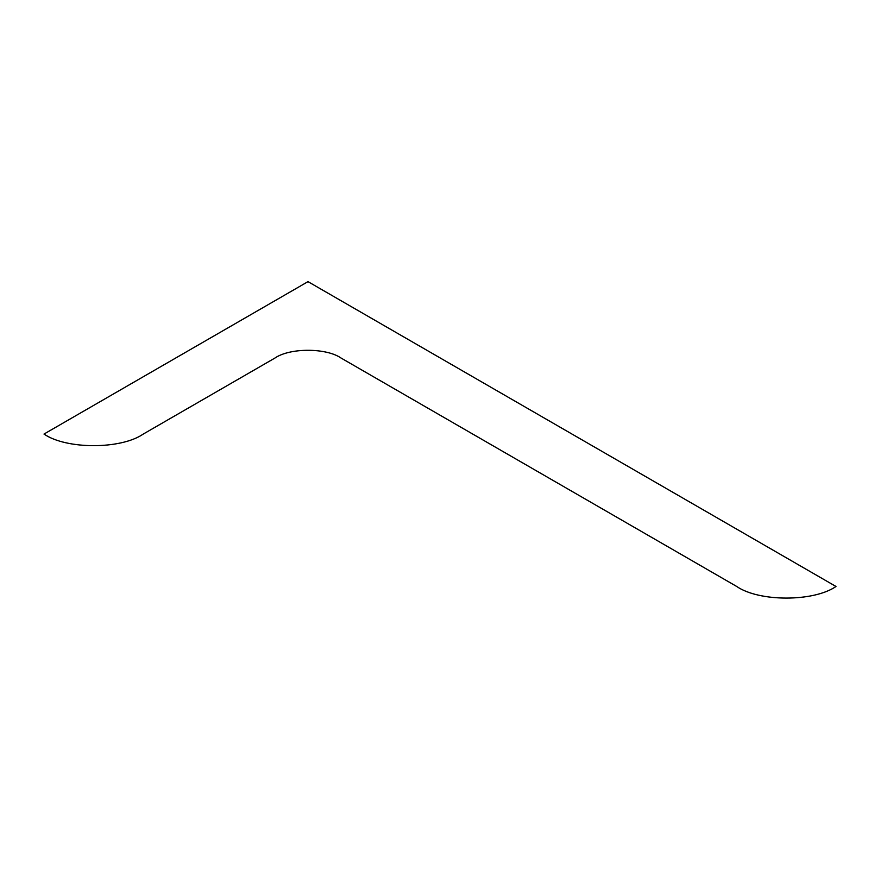 <?xml version="1.0" encoding="UTF-8"?>
<svg xmlns="http://www.w3.org/2000/svg" width="880" height="880" viewBox="0 0 880 880"><rect width="100%" height="100%" fill="white"/><g stroke="black" fill="none" stroke-linecap="round" stroke-linejoin="round"><path stroke-width="0.66" stroke-dasharray="4.4 3.3" d=""/><path stroke-width="1.32" d="M44 434.06C66.341 449.526 120.923 449.526 143.264 434.06L275 358.006C289.85 347.732 326.15 347.732 341 358.006L736.736 586.487C759.077 601.942 813.659 601.942 836 586.487L308 281.644L44 434.06"/></g></svg>
